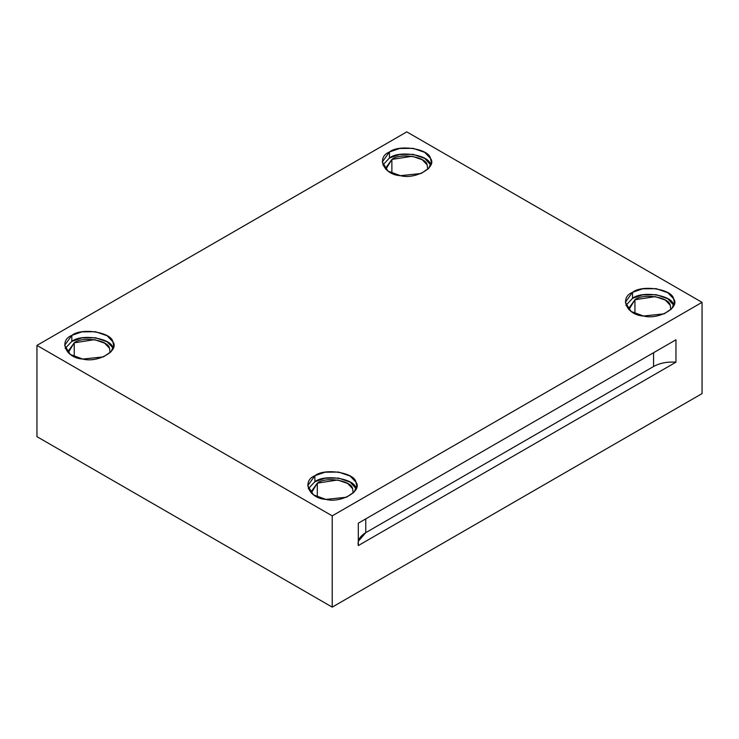 <?xml version="1.0" encoding="UTF-8"?>
<svg xmlns="http://www.w3.org/2000/svg" width="739" height="739" viewBox="0 0 739 739"><rect width="100%" height="100%" fill="white"/><g stroke="black" fill="none" stroke-linecap="round" stroke-linejoin="round"><path stroke-width="1.11" d="M358.313 541.262L365.768 532.653L365.768 518.88L365.768 532.653L653.581 366.489L653.581 352.706L653.581 366.489L365.768 532.653C359.791 536.283 357.306 540.588 358.313 545.567L675.954 362.184C667.335 361.602 659.872 363.034 653.581 366.489C659.872 363.034 667.335 361.602 675.954 362.184L675.954 339.792L358.313 523.184L358.313 545.567L358.313 523.184L675.954 339.792L675.954 362.184L358.313 545.567M427.752 169.342L427.151 164.88L422.255 159.763L412.242 156.271L391.873 159.421L385.693 168.03L385.813 169.342L391.873 159.421L391.873 173.24L391.873 159.421C400.03 152.64 425.96 156.65 427.151 164.88M430.458 164.372C429.073 154.802 398.931 150.146 389.444 158.026L382.83 165.019L389.444 158.026L399.531 154.516L413.129 154.359L424.768 158.414L430.735 165.019M389.444 151.994L382.266 162.007L388.04 171.125L400.436 175.679L421.082 173.508L428.796 168.233L431.299 162.007L430.458 158.34L424.768 152.391L413.129 148.336L399.531 148.484L389.444 151.994L389.444 158.026L389.444 151.994C398.931 144.114 429.073 148.779 430.458 158.34C437.543 167.023 415.475 179.762 400.436 175.679C383.874 174.875 375.791 157.472 389.444 151.994M634.94 299.757L628.769 308.366L628.889 309.678L634.94 299.757L634.94 313.576L634.94 299.757C643.106 292.986 669.026 296.995 670.227 305.216L670.827 309.678L670.227 305.216L665.331 300.099L655.317 296.607L634.94 299.757M673.534 304.708C672.148 295.147 642.006 290.482 632.519 298.362L625.905 305.355L632.519 298.362L642.607 294.852L656.204 294.695L667.844 298.75L673.811 305.355M632.519 292.339L625.342 302.343L631.106 311.47L643.512 316.015L664.158 313.844L671.871 308.569L674.374 302.343L673.534 298.676L667.844 292.727L656.204 288.672L642.607 288.82L632.519 292.339L632.519 298.362L632.519 292.339C642.006 284.45 672.148 289.115 673.534 298.676C680.619 307.369 658.551 320.098 643.512 316.015C626.949 315.211 618.866 297.817 632.519 292.339M317.308 483.149L311.128 491.758L311.248 493.07L317.308 483.149L317.308 496.968L317.308 483.149C325.465 476.369 351.394 480.378 352.586 488.608L353.187 493.07L352.586 488.608L347.69 483.482L337.677 479.999L317.308 483.149M355.902 488.091C354.508 478.53 324.375 473.865 314.879 481.745L308.265 488.747L314.879 481.745L324.966 478.235L338.564 478.087L350.212 482.142L356.17 488.747M314.879 475.722L307.701 485.726L313.475 494.853L325.871 499.398L346.517 497.227L354.23 491.962L356.734 485.726L355.902 482.068L350.212 476.11L338.564 472.055L324.966 472.212L314.879 475.722L314.879 481.745L314.879 475.722C324.375 467.842 354.508 472.498 355.902 482.068C362.978 490.751 340.919 503.49 325.871 499.398C309.308 498.603 301.235 481.2 314.879 475.722M74.233 342.813L68.053 351.422L68.173 352.725L74.233 342.813L74.233 356.623L74.233 342.813C82.389 336.033 108.319 340.042 109.511 348.272L110.111 352.725L109.511 348.272L104.615 343.145L94.601 339.654L74.233 342.813M71.812 341.409L65.189 348.402L71.812 341.409L81.89 337.899L95.488 337.751L107.137 341.806L112.827 347.755C111.432 338.194 81.299 333.529 71.812 341.409L71.812 335.386L64.626 345.39L70.399 354.517L82.796 359.062L103.442 356.891L111.155 351.625L113.658 345.39L112.827 341.732L107.137 335.774L95.488 331.719L81.89 331.866L71.812 335.386L71.812 341.409M36.95 436.657L36.95 345.39L406.783 131.875L36.95 345.39L332.217 515.868L702.05 302.343L406.783 131.875L702.05 302.343L702.05 393.61L332.217 607.125L332.217 515.868L36.95 345.39L36.95 436.657L332.217 607.125L36.95 436.657M71.812 335.386C81.299 327.506 111.432 332.162 112.827 341.732C119.903 350.415 97.844 363.154 82.796 359.062C66.233 358.258 58.159 340.864 71.812 335.386M702.05 393.61L702.05 302.343L332.217 515.868L332.217 607.125L702.05 393.61"/></g></svg>
